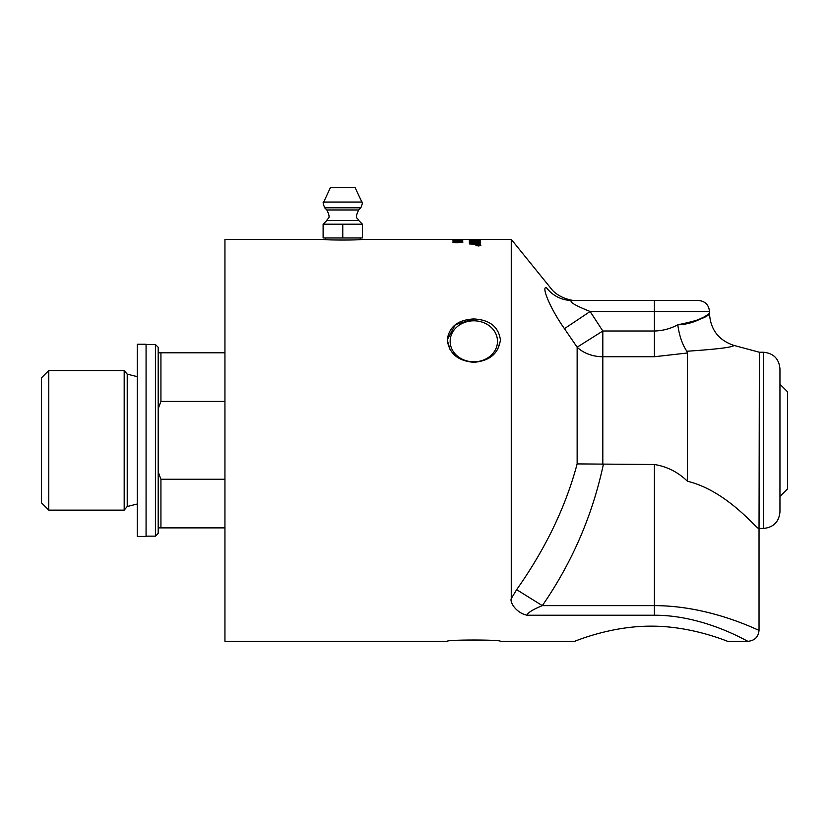 <?xml version="1.0" encoding="UTF-8"?>
<svg xmlns="http://www.w3.org/2000/svg" width="829" height="829" viewBox="0 0 829 829"><rect width="100%" height="100%" fill="white"/><g stroke="black" fill="none" stroke-linecap="round" stroke-linejoin="round"><path stroke-width="1.24" d="M479.338 245.322L478.53 245.332M477.027 245.653L478.157 245.27M477.027 245.519L478.074 245.353M479.846 245.871L480.468 245.363L478.395 244.876L476.333 245.363L480.468 245.363M476.965 245.871L476.333 245.363M479.96 245.042L480.861 245.436M475.929 245.436L476.83 245.042M478.395 244.783L480.882 245.363L478.395 245.985L475.919 245.363L478.395 244.876M469.369 241.881L469.369 241.788A4811.92 4652.638 53.2 0 1 480.385 242.151L480.385 242.255A4808.894 4644.079 -128 0 0 469.369 241.881L469.369 241.653A4808.894 4649.581 53.2 0 1 480.385 242.016L480.385 242.255M479.131 239.913L475.68 240.037L479.131 239.913M479.131 240.047L475.68 240.037M474.426 239.84L470.623 239.975L474.426 239.84M470.685 240.223L474.426 240.058M469.369 239.819A4811.92 4701.383 73.5 0 1 470.623 239.83M474.426 239.882A4811.92 4701.383 73.5 0 1 475.68 239.892M479.131 239.944A4811.92 4701.383 73.5 0 1 480.385 239.964M469.369 240.058L469.369 239.685A4808.894 4698.295 73.5 0 1 480.385 239.819L477.763 240.451L469.369 240.058M470.033 239.508L474.323 239.54A4795.682 4689.384 77.9 0 1 480.385 239.591L480.385 239.674A4797.9 4689.974 -104 0 0 473.919 239.602L469.183 239.426L474.375 239.363A4841.754 4739.984 87.3 0 1 480.385 239.384L361.631 239.363C362.377 240.255 323.165 240.255 323.911 239.363L325.362 239.477L325.362 237.964M456.012 239.819L457.204 239.923M461.121 239.446L453.929 239.488L461.121 239.446M452.955 239.633L462.789 239.488L453.95 239.426M461.121 240.151L453.929 240.275L461.121 240.151M454.551 240.534L453.929 240.275M461.214 240.534L461.815 240.275M452.955 240.41L454.126 240.203M461.66 240.213L462.717 240.348M453.95 240.078L462.789 240.275L453.95 240.213M461.121 240.959L453.929 241.125L461.121 240.959M461.815 241.125L453.929 241.125M452.955 241.26L462.789 241.26M452.955 242.379L455.722 241.933M460.23 241.954L462.789 242.369M453.929 242.244L462.789 242.234L455.971 242.814L452.955 242.244L458.706 242.275M458.706 242.172L461.826 242.234M480.385 239.405A4826.801 4724.595 -94.6 0 0 473.618 239.384L470.406 239.426M469.369 240.659A4811.92 4680.347 61.6 0 1 480.385 240.918L480.385 240.959A4804.449 4668.472 -120 0 0 470.623 240.711L470.623 241.446L469.369 241.415L469.369 240.524A4808.894 4677.27 61.6 0 1 480.385 240.783L480.385 240.959M469.369 243.778A1343.508 1214.278 -64.6 0 1 475.732 243.249L478.903 243.021L476.084 242.804A4868.665 4688.565 -131.1 0 0 469.369 242.555L469.369 242.441A4811.92 4636.918 49.9 0 1 480.385 242.845M469.369 242.555L469.369 242.296A4808.894 4633.872 49.9 0 1 480.385 242.7L480.385 242.99A1243.676 1117.202 113.8 0 0 476.25 243.343L471.038 243.747L473.919 243.985A4858.593 4647.519 44.2 0 1 480.385 244.275M471.038 243.747L473.919 243.85A4855.546 4644.462 44.2 0 1 480.385 244.14L480.385 244.451A4876.914 4660.4 -136.5 0 0 469.369 243.954L469.369 243.643A1342.866 1213.573 -64.6 0 1 475.732 243.115L478.903 242.887M480.385 239.363L511.255 239.363L511.255 598.631C509.7 602.113 515.928 612.797 527.016 615.222L654.413 615.222C705.292 615.18 748.556 642.309 748.017 641.304L747.913 641.252M678.008 324.792L677.78 324.792C697.438 324.377 710.235 312.326 709.458 313.538C707.966 317.051 697.407 320.802 677.78 324.792C670.526 328.698 662.744 330.771 654.413 331.009L654.413 311.497L709.479 311.497C708.826 304.803 705.158 301.134 698.464 300.481L572.041 300.481C577.968 300.481 577.968 300.481 572.041 300.481C577.968 300.481 577.968 300.481 572.041 300.481A33.036 32.393 90 0 1 546.363 287.59C552.29 288.44 552.29 288.44 546.363 287.59C541.016 286.285 550.663 309.29 564.445 328.657L577.139 347.196L577.139 463.908L654.413 464.499L654.413 605.636C711.303 605.584 759.602 631.252 759.032 630.299C759.623 631.232 711.282 605.616 654.413 605.636L542.321 605.636C532.819 609.533 527.71 612.735 527.016 615.222C515.928 612.797 509.7 602.113 511.255 598.631M654.413 464.499C667.055 466.54 678.07 472.126 687.459 481.266C727.769 490.934 758.069 530.881 759.032 528.529L759.032 630.299C758.38 636.973 754.711 640.641 748.017 641.304L727.644 641.304C728.422 641.843 692.308 625.947 651.117 626.164C609.926 625.947 573.803 641.843 574.58 641.304L500.415 641.304C501.255 639.594 446.385 639.594 447.225 641.304L224.939 641.304L224.939 239.363L323.911 239.363M447.225 641.304C446.385 639.594 501.255 639.594 500.415 641.304M574.58 641.304C573.803 641.843 609.926 625.947 651.117 626.164C692.308 625.947 728.422 641.843 727.644 641.304M360.18 237.964L360.18 239.477L361.631 239.363M473.815 318.958C489.659 319.756 498.519 326.719 500.415 339.849C498.519 353.527 489.659 361.009 473.815 362.304C457.981 361.009 449.111 353.527 447.225 339.849C449.111 326.719 457.981 319.756 473.815 318.958L455.266 324.73L447.225 339.849L450.137 349.869M497.493 349.869L500.364 341.154M779.954 496.478L787.55 488.882L787.55 391.785L779.954 384.19M602.818 464.478L602.818 331.009L577.139 347.196A33.036 25.72 180 0 0 602.818 356.729L654.413 356.729L687.448 352.999L687.459 481.266M687.448 352.999L686.909 351.299M677.78 324.792C679.262 335.6 682.267 344.398 686.816 351.195L687.459 351.206C717.251 349.206 732.753 347.278 733.955 345.424C732.66 347.289 717.158 349.216 687.459 351.206L687.531 351.206M759.032 528.529L759.374 352.242L733.955 345.424C718.629 340.284 710.474 329.652 709.479 313.517L709.479 311.497M511.255 239.363L550.829 288.233C556.891 296.886 570.922 301.145 576.507 300.481L654.413 300.481L654.413 311.497L590.124 311.497C574.528 305.217 568.507 301.538 572.041 300.481C568.507 301.538 574.528 305.217 590.124 311.497L564.445 328.657M603.346 464.499C592.455 515.41 572.124 562.456 542.321 605.636L516.643 589.657L511.265 598.621L516.643 589.657C545.606 548.611 565.772 506.695 577.139 463.908M693.438 321.963L703.728 317.134M763.436 528.436C773.467 527.451 778.98 521.949 779.954 511.918L779.954 368.76C778.98 358.719 773.467 353.216 763.436 352.242L763.436 528.436L759.374 528.436M450.137 341.31A23.678 20.507 180 0 1 473.815 320.802A23.678 20.507 180 0 1 497.493 341.31A23.678 20.507 180 0 1 473.815 361.817A23.678 20.507 180 0 1 450.137 341.31M224.939 352.791L158.184 352.791L158.184 347.278L155.427 344.532L155.427 536.145L158.184 533.389L158.184 527.886L224.939 527.886M158.184 352.791L158.184 527.886M155.427 536.145L146.07 536.145M127.22 506.529L127.22 374.148L124.184 370.532L124.184 510.146L127.22 506.529L137.251 504.022M124.184 510.146L48.776 510.146L41.45 502.82L41.45 377.858L48.776 370.532L48.776 510.146M224.939 479.255L160.93 479.255L160.93 527.886M160.93 352.791L160.93 401.423L224.939 401.423M158.184 408.801L160.93 401.423M160.93 479.255L158.184 471.867M137.251 536.415L137.251 344.253L146.07 344.253L146.07 536.415L137.251 536.415M361.858 202.048L323.683 202.048L330.388 187.696L355.164 187.696L361.858 202.048C362.822 201.789 362.491 203.706 360.853 207.81L324.688 207.81L326.844 209.975L358.698 209.975L360.853 207.81M342.771 237.964L342.771 224.193L362.428 224.193L362.428 237.964L323.113 237.964L323.113 224.193L326.823 220.483L358.719 220.483C358.066 217.685 354.004 219.55 358.698 209.975M323.113 224.193L342.771 224.193M654.413 615.222L654.413 605.636M654.413 356.729L654.413 331.009L602.818 331.009L590.124 311.497M759.374 352.242L763.436 352.242M146.07 344.532L155.427 344.532M127.22 374.148L137.251 376.656M48.776 370.532L124.184 370.532M323.683 202.048C322.719 201.789 323.051 203.706 324.688 207.81M326.823 220.483C327.476 217.685 331.538 219.55 326.844 209.975M358.719 220.483L362.428 224.193"/></g></svg>
